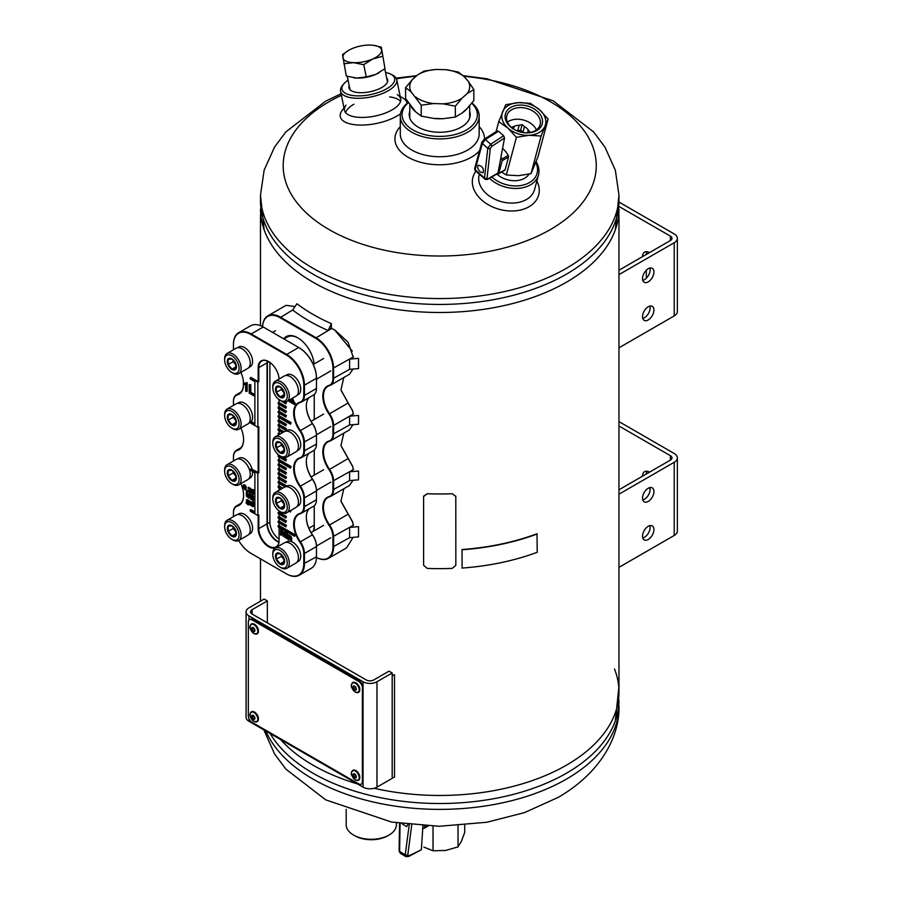 <?xml version="1.0" encoding="UTF-8"?>
<svg xmlns="http://www.w3.org/2000/svg" width="902" height="902" viewBox="0 0 902 902"><rect width="100%" height="100%" fill="white"/><g stroke="black" fill="none" stroke-linecap="round" stroke-linejoin="round"><path stroke-width="1.35" d="M618.975 214.89L618.975 691.981A179.25 103.482 180 0 1 374.116 788.28A179.25 103.482 0 0 0 566.479 765.155A179.25 103.482 0 0 0 615.367 671.325A179.25 103.482 0 0 0 614.499 668.98M357.485 783.928A179.25 103.482 180 0 1 280.466 739.46A179.25 103.482 0 0 0 357.485 783.928M618.975 209.005A179.25 103.482 180 0 1 439.725 312.498A179.25 103.482 180 0 1 260.486 209.005M618.975 567.347L674.211 535.461A10.756 6.213 -0 0 0 677.357 531.075L677.357 457.889A10.756 6.213 180 0 1 674.211 462.286L618.975 494.172M618.975 426.003L670.412 455.702A5.378 3.101 180 0 1 671.979 457.889A5.378 3.101 180 0 1 670.412 460.088L618.975 489.786M618.975 421.617L674.211 453.503A10.756 6.213 180 0 1 677.357 457.889M646.328 473.99A9.854 5.694 60 0 1 646.847 471.239M650.083 488.58A9.854 5.694 60 0 1 649.496 488.264A9.854 5.694 60 0 1 648.921 487.903M642.528 476.188A9.854 5.694 60 0 1 644.569 471.678A9.854 5.694 60 0 1 649.496 472.163M653.927 529.609A8.062 4.657 120 0 0 652.259 525.911A8.062 4.657 120 0 0 644.197 530.568A8.062 4.657 120 0 0 644.197 539.881A8.062 4.657 120 0 0 650.41 537.727A8.062 4.657 120 0 0 653.927 529.609M653.927 491.556A8.062 4.657 120 0 0 652.259 487.858A8.062 4.657 120 0 0 644.197 492.515A8.062 4.657 120 0 0 644.197 501.828A8.062 4.657 120 0 0 650.41 499.674A8.062 4.657 120 0 0 653.927 491.556M642.765 537.964A8.062 4.657 120 0 0 650.128 527.411A8.062 4.657 120 0 0 649.88 525.64M642.765 499.911A8.062 4.657 120 0 0 650.128 489.358A8.062 4.657 120 0 0 649.88 487.587M618.975 347.8L674.211 315.914A10.756 6.213 0 0 0 677.357 311.517L677.357 238.342A10.756 6.213 180 0 1 674.211 242.728L618.975 274.625M619.629 206.829L670.412 236.144A5.378 3.101 180 0 1 671.979 238.342A5.378 3.101 180 0 1 670.412 240.541L618.975 270.228M619.618 202.431L674.211 233.956A10.756 6.213 180 0 1 677.357 238.342M646.328 254.443A9.854 5.694 60 0 1 646.847 251.692M646.328 278.211L646.328 270.183M642.528 256.642A9.854 5.694 60 0 1 644.569 252.12A9.854 5.694 60 0 1 649.496 252.616M653.927 310.051A8.062 4.657 120 0 0 652.259 306.364A8.062 4.657 120 0 0 644.197 311.021A8.062 4.657 120 0 0 644.197 320.334A8.062 4.657 120 0 0 650.41 318.169A8.062 4.657 120 0 0 653.927 310.051M653.927 272.009A8.062 4.657 120 0 0 652.259 268.311A8.062 4.657 120 0 0 644.197 272.968A8.062 4.657 120 0 0 644.197 282.281A8.062 4.657 120 0 0 650.41 280.116A8.062 4.657 120 0 0 653.927 272.009M642.765 318.417A8.062 4.657 120 0 0 650.128 307.864A8.062 4.657 120 0 0 649.88 306.094M642.765 280.364A8.062 4.657 120 0 0 650.128 269.811A8.062 4.657 120 0 0 649.88 268.041M349.198 85.701A19.765 8.062 -11.6 0 0 351.915 91.023A19.765 8.062 -11.6 0 0 381.839 87.483A19.765 8.062 -11.6 0 0 386.259 83.999A19.765 8.062 -11.6 0 0 386.665 78.034M348.059 80.143A26.891 10.982 -11.6 0 0 343.797 83.875A26.891 10.982 -11.6 0 0 353.607 95.623A26.891 10.982 -11.6 0 0 386.71 88.779A26.891 10.982 -11.6 0 0 390.916 74.235A26.891 10.982 -11.6 0 0 385.526 72.464M343.797 83.875L342.489 85.476A28.684 11.703 -11.6 0 0 340.573 91.215A28.684 11.703 -11.6 0 0 358.748 98.295A28.684 11.703 -11.6 0 0 388.255 90.719A28.684 11.703 -11.6 0 0 396.767 79.714A28.684 11.703 -11.6 0 0 392.753 75.193L390.916 74.235M408.268 102.738A37.647 21.727 0 0 0 414.728 130.925A37.647 21.727 0 0 0 463.966 131.297A37.647 21.727 0 0 0 471.735 103.234M469.66 111.386A30.476 17.589 180 0 1 461.272 127.114A30.476 17.589 180 0 1 418.178 127.114L418.178 127.114A30.476 17.589 180 0 1 409.79 111.386M408.121 102.524A39.429 22.764 0 0 0 400.296 116.132A39.429 22.764 0 0 0 439.725 138.908A39.429 22.764 0 0 0 479.165 116.132A39.429 22.764 0 0 0 471.926 102.986M400.296 126.63A44.807 25.865 0 0 0 418.799 161.785A44.807 25.865 0 0 0 479.526 150.792M484.532 139.021A44.807 25.865 0 0 0 479.165 126.63M400.296 116.132L400.296 133.981A39.429 22.764 0 0 0 439.725 156.745A39.429 22.764 0 0 0 479.165 133.981L479.165 116.132M475.737 171.47A34.05 24.083 15 0 0 504.568 210.448A34.05 24.083 15 0 0 536.859 181.02M479.03 175.27A28.684 20.284 15 0 0 502.019 201.834A28.684 20.284 15 0 0 534.57 189.555L538.494 174.943A28.684 20.284 15 0 0 536.092 161.695M353.9 104.226A28.684 11.703 -11.6 0 0 345.613 112.637M400.556 101.396A28.684 11.703 -11.6 0 0 389.619 96.92M343.989 107.902L342.095 110.484A34.05 13.902 -11.6 0 0 357.914 124.995A34.05 13.902 -11.6 0 0 400.511 113.742M407.084 103.369A34.05 13.902 -11.6 0 0 402.935 98.036L400.184 96.401M345.996 105.151A28.684 11.703 -11.6 0 0 344.485 110.36A28.684 11.703 -11.6 0 0 374.939 116.076A28.684 11.703 -11.6 0 0 400.68 98.859A28.684 11.703 -11.6 0 0 397.252 94.665M496.81 174.052A19.765 13.97 15 0 0 529 174.154M491.77 176.961A26.891 19.01 15 0 0 525.133 184.504A26.891 19.01 15 0 0 535.777 162.507M489.493 178.28A28.684 20.284 15 0 0 518.131 188.383A28.684 20.284 15 0 0 538.494 174.943M392.19 778.155L394.501 777.129L394.501 674.685L392.19 675.711M618.975 700.031A179.25 103.482 0 0 1 566.479 773.206A179.25 103.482 0 0 1 270.104 733.484A179.25 103.482 0 0 0 566.479 773.206A179.25 103.482 0 0 0 615.367 720.675L618.975 686.095M566.479 274.129A179.25 103.482 0 0 0 618.975 200.954A179.25 103.482 180 0 1 566.479 274.129A179.25 103.482 180 0 1 371.139 296.566A179.25 103.482 180 0 1 260.486 200.954A179.25 103.482 0 0 0 371.139 296.566A179.25 103.482 0 0 0 566.479 274.129M260.486 200.954L260.486 195.08L264.083 229.66A179.25 103.482 0 0 0 388.085 308.101A179.25 103.482 0 0 0 566.479 282.179A179.25 103.482 0 0 0 615.367 229.66L618.975 195.08A179.25 103.482 180 0 1 566.479 268.266A179.25 103.482 180 0 1 371.139 290.692A179.25 103.482 180 0 1 260.486 195.08L264.139 170.14L274.569 147.026L285.889 131.872L325.757 101.103L341.091 93.729M358.522 536.893L358.522 526.644L349.581 527.411L349.581 537.66L358.522 536.893M353.539 525.133L349.581 527.411M358.522 424.199L358.522 415.416L349.581 416.183L349.581 424.966L358.522 424.199M353.539 413.905L349.581 416.183M358.522 368.58L358.522 358.342L349.581 359.109L349.581 369.346L358.522 368.58M353.539 356.82L349.581 359.109M331.384 323.649L331.384 328.035L328.136 330.515A184.628 106.594 180 0 1 292.643 310.017L296.927 303.76A179.25 103.482 180 0 0 331.384 323.649L328.136 330.515M358.522 479.819L358.522 471.036L349.581 471.802L349.581 480.586L358.522 479.819M353.539 469.514L349.581 471.802M346.188 809.353L346.188 824.811A25.098 14.488 0 0 0 353.539 835.049L354.813 835.782A23.305 13.451 0 0 0 387.759 835.782L389.033 835.049A25.098 14.488 0 0 0 396.384 824.811L396.384 822.883M353.539 835.049A25.098 14.488 0 0 0 389.033 835.049M252.132 614.07L252.132 609.673A5.378 3.101 0 0 0 250.553 611.872A5.378 3.101 0 0 0 252.132 614.07L366.201 679.928A5.378 3.101 180 0 0 373.811 679.928L389.01 671.144L392.19 672.971L376.98 681.754L376.98 787.13L392.19 778.347L392.19 672.971M252.132 609.673L267.342 600.89L267.342 622.854M376.98 787.13A9.854 5.694 180 0 1 363.032 787.13L248.963 721.273A9.854 5.694 180 0 1 246.077 717.248L246.077 611.872A9.854 5.694 0 0 1 248.963 607.847L264.173 599.063L267.342 600.89M246.077 611.872A9.854 5.694 0 0 0 248.963 615.897L363.032 681.754A9.854 5.694 0 0 0 376.98 681.754M262.617 326.659A25.098 14.488 60 0 1 267.804 315.88A25.098 14.488 60 0 1 280.353 317.121L315.835 337.607A25.098 14.488 60 0 1 333.582 368.343L333.582 378.592A14.342 8.276 60 0 1 330.617 385.154A14.342 8.276 60 0 1 329.523 385.616A21.513 12.414 60 0 0 327.9 386.304A21.513 12.414 60 0 0 329.523 413.714A14.342 8.276 60 0 1 333.582 425.428L353.189 414.108L352.693 410.748L348.059 403.014L329.016 414.086A13.88 8.017 60 0 1 332.939 425.428L332.939 434.2A13.88 8.017 60 0 1 329.016 441.01L329.523 441.236A21.513 12.414 60 0 0 327.9 441.924A21.513 12.414 60 0 0 329.523 469.333A14.342 8.276 60 0 1 333.582 481.037L333.582 489.82A14.342 8.276 60 0 1 330.617 496.382A14.342 8.276 60 0 1 329.523 496.844A21.513 12.414 60 0 0 327.9 497.532A21.513 12.414 60 0 0 329.523 524.941A14.342 8.276 60 0 1 333.582 536.656L333.582 546.894A25.098 14.488 60 0 1 328.384 558.383A25.098 14.488 60 0 1 316.455 557.481A24.636 14.229 60 0 0 332.939 546.894L332.939 536.656L353.189 525.336L352.693 521.976L340.933 501.117L343.831 488.76M329.016 414.086A21.964 12.684 60 0 1 329.016 385.391A13.88 8.017 60 0 0 332.939 378.592L332.939 368.343A24.636 14.229 60 0 0 315.52 338.171L280.026 317.684A24.636 14.229 60 0 0 262.629 326.671M329.016 441.01A21.964 12.684 60 0 0 329.016 469.705A13.88 8.017 60 0 1 332.939 481.037L332.939 489.82A13.88 8.017 60 0 1 329.016 496.619A21.964 12.684 60 0 0 329.016 525.314A13.88 8.017 60 0 1 332.939 536.656M313.919 530.951A23.305 13.451 -120 0 0 314.246 527.332L314.246 505.729M314.246 475.14L314.246 450.109M314.246 419.531L314.246 394.501M314.133 363.98A23.305 13.451 -120 0 0 303.151 341.948A23.305 13.451 -120 0 0 286.126 336.638A23.305 13.451 -120 0 0 283.69 338.814M334.619 329.906L352.31 351.103M293.894 306.387L286.047 305.35L267.804 315.88M340.99 501.388L352.817 522.461M340.99 445.768L352.817 466.841M340.99 390.149L352.817 411.222M332.939 425.428L333.582 425.428L333.582 434.2A14.342 8.276 60 0 1 330.617 440.774A14.342 8.276 60 0 1 329.523 441.236M332.939 368.343L353.189 357.023L348.025 342.219L334.958 330.098L331.71 328.452A179.622 103.696 180 0 1 331.158 328.204M288.178 335.815A23.305 13.451 -120 0 0 287.174 337.066M348.093 402.98L340.933 389.889L343.831 377.532M332.939 481.037L353.189 469.716L352.693 466.357L340.933 445.509L343.831 433.14M328.384 558.383L346.627 547.852L353.099 537.355M330.617 385.154L349.424 374.296L353.032 369.053M330.617 440.774L349.424 429.916L353.032 424.673M330.617 496.382L349.424 485.524L353.032 480.281M287.524 336.874A22.403 12.932 60 0 1 287.839 336.683A22.403 12.932 60 0 1 291.774 335.634M308.879 528.234L314.246 525.133A22.403 12.932 60 0 1 313.039 531.458M283.916 338.949L287.208 337.055A22.403 12.932 60 0 1 298.088 337.991M267.466 361.025A14.342 8.276 -120 0 0 267.353 362.683L267.353 523.667A14.342 8.276 -120 0 0 278.977 541.955M269.89 362.39L269.89 522.202A14.342 8.276 -120 0 0 279.079 539.17M250.237 468.984L257.848 473.37L257.848 515.527L258.806 514.974L258.806 528.606L258.164 528.606L258.164 515.346M284.502 401.999L285.799 402.743L285.799 403.916L286.43 402.382L285.63 401.909M279.079 400.037L279.079 402.529L286.43 406.768L285.799 408.302L278.132 403.87L279.079 402.157M279.079 404.423L279.079 406.915L286.43 411.165L285.799 412.699L286.43 411.165M279.079 408.82L279.079 411.312L286.43 415.551L285.799 417.085L286.43 415.551M279.079 413.206L279.079 415.698L291.12 422.643L290.489 424.188L278.132 417.051L278.132 415.878L279.079 415.326M279.079 417.603L279.079 420.084L286.43 424.335L285.799 425.868L278.132 421.437L278.132 420.264L279.079 419.712M279.079 421.989L279.079 424.481L286.43 428.721L285.799 430.254L278.132 425.834L278.132 424.662L279.079 424.109M279.079 426.375L279.079 428.867L284.096 431.765M279.079 430.773L279.079 433.264L280.296 433.952M282.484 457.179L286.43 459.456L285.799 460.99L286.43 459.456M279.079 457.111L279.079 459.603L291.132 466.56L290.5 468.104L291.132 466.56M279.079 461.508L279.079 463.989L286.43 468.239L285.799 469.773L278.132 465.342L278.132 464.169L279.079 463.628M279.079 465.894L279.079 468.386L286.43 472.625L285.799 474.17L278.132 469.739L278.132 468.566L279.079 468.014M279.079 470.292L279.079 472.772L286.43 477.023L285.799 478.556L286.43 477.023M279.079 474.677L279.079 477.169L286.43 481.409L285.799 482.942L286.43 481.409M279.079 479.063L279.079 481.555L286.892 486.065M279.079 483.461L279.079 485.952L282.822 488.106M279.079 487.847L279.079 490.271M290.286 510.712L290.5 512.009L290.918 510.34M285.799 513.103L286.43 512.9M279.079 510.904L279.079 512.291L286.43 516.53L285.799 518.075L278.132 513.644L278.132 512.471L279.079 511.919M279.079 514.196L279.079 516.677L286.43 520.928L285.799 522.461L286.43 520.928M279.079 518.582L279.079 521.074L286.43 525.314L285.799 526.858L286.43 525.314M279.079 522.98L279.079 525.46L295.236 534.796L294.604 536.329L278.132 526.813L278.132 525.64L279.079 525.088M279.079 527.366L279.079 540.681A14.793 8.546 -120 0 1 268.616 546.725A14.793 8.546 -120 0 1 258.164 528.606M254.883 511.908L250.88 509.596L250.237 509.957L254.883 512.64L254.883 472.828L250.237 470.156M257.848 427.255L257.848 382.177L250.237 377.78L250.237 378.953L254.883 381.636L254.883 424.368L250.237 421.685L250.237 422.858L257.848 427.255L258.806 426.702L258.806 472.817L252.132 469.333A11.388 6.573 60 0 0 238.85 458.193L237.553 458.938M258.164 472.817L258.164 427.074M237.553 403.329L238.85 402.585A11.388 6.573 60 0 1 249.674 408.245A11.388 6.573 60 0 1 251.196 421.505L254.883 423.636M250.237 377.78L250.88 377.419L258.164 381.625L258.164 367.61L258.806 367.61L258.806 381.625L258.164 381.625M279.068 379.054A14.793 8.546 -120 0 0 268.627 361.578A14.793 8.546 -120 0 0 258.164 367.61M289.012 400.206L294.604 403.442L294.604 404.603L295.236 403.07L289.655 399.845M253.62 501.715L252.492 501.794L253.62 501.715L253.62 506.383L252.977 506.744L252.492 501.794M249.843 503.09L251.162 502.978M249.955 501.647L249.279 502.177C251.106 501.659 251.974 502.978 251.883 506.112L252.492 505.774M249.91 501.816C251.737 501.298 252.605 502.606 252.526 505.751M248.602 500.824L248.275 504.985L246.122 503.068L248.106 503.485L246.359 502.414L246.618 499.832L248.151 500.993L249.234 500.463L249.234 503.361M249.211 503.936L248.512 504.692M247.407 503.519L248.095 504.071M246.821 499.832L248.614 500.306M249.234 500.463L248.151 500.576M251.478 495.728L252.74 497.227M252.955 497.419L254.014 499.313L253.293 500.114M251.275 497.509L250.181 497.656L251.308 497.543L252.864 499.449M251.027 495.04L252.38 494.939L253.699 496.348L253.259 497.566L250.846 496.032L253.203 498.919L253.191 500.283L250.981 499.505L250.181 497.656M246.821 492.537L247.249 496.833L248.681 497.498L248.929 493.755L249.471 496.765L248.828 498.197L246.438 496.19L246.28 492.233L247.452 492.176L247.554 495.829L248.873 497.149M249.471 494.07L250.102 493.698L248.929 493.755M250.102 493.698L249.313 497.836M247.452 492.176L246.28 492.233M251.455 491.094L253.473 493.484L253.045 494.476L252.086 494.352L251.308 492.56C253.214 493.822 253.225 493.541 251.342 491.714L251.275 489.2L253.282 490.35L251.669 489.966L251.455 491.094L252.842 490.88L253.744 491.815L254.105 493.123L253.315 494.195M251.466 491.613L251.342 491.714C253.225 493.541 253.214 493.822 251.308 492.56L251.432 491.94L250.79 492.312M251.951 492.199C253.845 493.462 253.857 493.168 251.985 491.342M253.282 490.902L253.913 489.989L251.275 489.2M250.857 492.278L248.929 491.116M250.891 492.853L247.588 491.669L249.741 489.504L248.975 488.264L248.185 488.737L248.839 488.185M248.512 490.587L249.482 490.09M248.411 487.576L250.542 488.332L250.79 489.944L249.922 490.609M247.565 490.271L246.359 490.316L247.565 490.271L246.934 491.297L246.359 490.316M243.811 484.893L244.07 484.599C246.145 485.547 246.697 487.204 245.727 489.583L245.355 489.651M289.17 534.954L287.975 534.999L289.17 535.506M289.17 535.551L288.539 535.923C290.658 536.216 291.47 537.908 290.963 540.963L291.605 540.602C292.101 537.536 291.29 535.856 289.17 535.551L288.933 535.698M289.294 536.329L289.238 539.238L287.975 539.238L287.975 534.999M287.67 534.085L286.419 534.097L287.67 534.085L287.67 538.336L287.039 538.697L286.419 538.336L286.419 534.097M287.67 532.484L286.419 532.484L287.67 532.484L287.039 533.657L286.419 532.484M282.225 529.339L280.59 529.113L282.225 529.339L283.656 535.168M286.047 531.537L284.525 531.391L286.047 531.537L286.047 537.389L284.773 537.389L284.773 532.496L283.296 536.532L284.773 533.86M283.296 536.532L281.232 530.353L281.232 535.348L281.864 532.89M293.285 397.545L292.034 398.876L293.364 401.841L293.996 401.48L292.665 398.504L293.5 397.624M293.364 401.841L291.673 399.236L290.692 400.296L291.763 399.462M250.801 384.782L249.2 384.59L250.801 384.782L250.801 392.291L254.432 394.388L253.789 395.764L249.2 393.103L249.2 384.59M246.539 383.023L246.539 391.569L247.171 391.209L247.171 382.651L245.964 382.685L247.171 382.651M246.539 391.569L245.637 391.051L245.637 384.387L243.833 384.602L243.833 383.598L245.648 383.046M238.68 540.501A24.636 14.229 -120 0 0 250.88 553.298L286.362 573.785A24.636 14.229 -120 0 0 303.794 563.727L303.794 553.49A13.88 8.017 -120 0 0 299.859 542.147A21.964 12.684 -120 0 1 299.859 513.452A13.88 8.017 -120 0 0 303.794 506.653L303.794 497.87A13.88 8.017 -120 0 0 299.859 486.528A21.964 12.684 -120 0 1 299.859 457.833A13.88 8.017 -120 0 0 303.794 451.034L303.794 442.251A13.88 8.017 -120 0 0 299.859 430.919A21.964 12.684 -120 0 1 299.859 402.224A13.88 8.017 -120 0 0 303.794 395.426L303.794 385.177A24.636 14.229 -120 0 0 286.362 355.005L250.88 334.507A24.636 14.229 -120 0 0 233.449 344.564L233.449 349.773M243.596 383.902A21.513 12.414 -120 0 1 239.143 393.565A21.513 12.414 -120 0 1 237.508 394.253L237.384 394.85A21.964 12.684 -120 0 0 243.596 384.083A21.964 12.684 -120 0 0 240.879 372.391M237.384 394.85A13.88 8.017 -120 0 0 233.449 401.649L233.449 405.381M243.596 439.511A21.513 12.414 -120 0 1 239.143 449.173A21.513 12.414 -120 0 1 237.508 449.861L237.384 450.459A21.964 12.684 -120 0 0 243.596 439.702A21.964 12.684 -120 0 0 240.879 427.999M237.384 450.459A13.88 8.017 -120 0 0 233.449 457.258L233.449 461.001M233.449 516.609L233.449 512.877A13.88 8.017 -120 0 1 237.384 506.078A21.964 12.684 -120 0 0 243.596 495.311A21.964 12.684 -120 0 0 240.879 483.619M306.319 517.083A21.964 12.684 -120 0 0 312.532 534.83A13.88 8.017 -120 0 1 316.467 546.161L316.467 546.533A14.342 8.276 -120 0 0 312.408 534.83L312.532 534.83M299.859 457.833L300.377 458.058A14.342 8.276 -120 0 0 301.46 457.596A14.342 8.276 -120 0 0 304.436 451.034L304.436 442.251A14.342 8.276 -120 0 0 300.377 430.547A21.513 12.414 -120 0 1 298.742 403.138A21.513 12.414 -120 0 1 300.377 402.45A14.342 8.276 -120 0 0 301.46 401.988L313.49 395.042A14.342 8.276 -120 0 0 316.467 388.48L316.467 377.859A24.636 14.229 -120 0 0 299.036 347.687L263.226 327.009A25.098 14.488 -120 0 0 250.677 325.769L238.647 332.714A25.098 14.488 -120 0 0 233.449 344.192L233.449 344.564M306.319 405.855A21.964 12.684 -120 0 0 312.532 423.602L312.408 423.602A21.513 12.414 -120 0 1 306.319 406.035A21.513 12.414 -120 0 1 309.003 397.635M301.46 457.596L313.49 450.65A14.342 8.276 -120 0 0 316.467 444.088L316.467 434.933A13.88 8.017 -120 0 0 312.532 423.602M306.319 461.463A21.964 12.684 -120 0 0 312.532 479.21L312.408 479.21A21.513 12.414 -120 0 1 306.319 461.655A21.513 12.414 -120 0 1 309.003 453.255M299.859 513.452L300.377 513.678A14.342 8.276 -120 0 0 301.46 513.215L313.49 506.27A14.342 8.276 -120 0 0 316.467 499.708L316.467 490.553A13.88 8.017 -120 0 0 312.532 479.21M303.794 553.49L304.436 553.49L304.436 563.727A25.098 14.488 -120 0 1 299.238 575.217A25.098 14.488 -120 0 1 286.689 573.976L286.689 573.976M299.238 575.217L311.269 568.271A25.098 14.488 -120 0 0 316.467 556.782L316.467 546.533L304.436 553.49A14.342 8.276 -120 0 0 300.377 541.775L312.408 534.83A21.513 12.414 -120 0 1 306.319 517.263A21.513 12.414 -120 0 1 309.003 508.863M303.794 497.87L304.436 497.87L304.436 506.653L316.467 499.708M263.226 327.009L251.196 333.954L286.689 354.441L298.72 347.495A25.098 14.488 -120 0 1 316.467 378.231L304.436 385.177L304.436 395.426L316.467 388.48M277.331 541.504A14.793 8.546 60 0 1 267.037 523.487M285.799 525.686L278.132 521.255L278.132 522.427L285.799 526.858M278.132 521.255L279.079 520.702M285.799 521.288L278.132 516.857L278.132 518.03L285.799 522.461M278.132 516.857L279.079 516.305M278.132 490.823L279.079 489.966M281.176 489.064L278.132 487.294L279.079 485.58M285.066 486.911L278.132 482.908L278.132 481.736L279.079 481.183M285.799 481.781L278.132 477.35L278.132 478.522L285.799 482.942M278.132 477.35L279.079 476.797M285.799 477.383L278.132 472.952L278.132 474.125L285.799 478.556M278.132 472.952L279.079 472.4M290.5 466.932L278.132 459.783L278.132 460.956L290.5 468.104M278.132 459.783L279.079 459.231M285.799 459.828L278.132 455.397L278.132 456.559L285.799 460.99M278.132 455.397L278.752 455.036M279.654 434.324L278.132 433.445L278.639 434.911M278.132 433.445L279.079 432.892M283.465 432.126L278.132 429.048L278.132 430.22L282.45 432.712M278.132 429.048L279.079 428.495M285.799 415.912L278.132 411.481L278.132 412.654L285.799 417.085M278.132 411.481L279.079 410.94M285.799 411.526L278.132 407.095L278.132 408.268L285.799 412.699M278.132 407.095L279.079 406.543M285.799 403.916L278.132 398.898M278.932 542.249A14.342 8.276 60 0 1 277.173 541.414A14.342 8.276 60 0 1 267.037 523.859L258.806 528.606A14.342 8.276 -120 0 0 265.064 543.038A14.342 8.276 -120 0 0 276.113 546.871A14.342 8.276 -120 0 0 279.079 540.309M257.848 473.37L258.806 472.817M267.037 523.859L267.037 362.863A14.342 8.276 60 0 1 267.184 360.924M257.848 382.177L258.806 381.625M268.785 361.668A14.342 8.276 -120 0 0 261.772 361.048A14.342 8.276 -120 0 0 258.806 367.61L267.037 362.863M300.377 458.058A21.513 12.414 -120 0 0 298.742 458.757A21.513 12.414 -120 0 0 300.377 486.155L312.408 479.21A14.342 8.276 -120 0 1 316.467 490.925L304.436 497.87A14.342 8.276 -120 0 0 300.377 486.155L299.859 486.528M300.377 513.678A21.513 12.414 -120 0 0 298.742 514.365A21.513 12.414 -120 0 0 300.377 541.775L299.859 542.147M237.384 506.078L237.508 505.481A21.513 12.414 -120 0 0 239.143 504.793A21.513 12.414 -120 0 0 243.596 495.13M250.88 334.507L251.196 333.954A25.098 14.488 -120 0 0 238.647 332.714M303.794 385.177L304.436 385.177A25.098 14.488 -120 0 0 286.689 354.441L286.362 355.005M301.46 513.215A14.342 8.276 -120 0 0 304.436 506.653L303.794 506.653M301.46 401.988A14.342 8.276 -120 0 0 304.436 395.426L303.794 395.426M303.794 442.251L316.467 435.305A14.342 8.276 -120 0 0 312.408 423.602L299.859 430.919M240.552 392.494L237.508 394.253A14.342 8.276 -120 0 0 236.425 394.715A14.342 8.276 -120 0 0 233.449 401.277L233.449 401.649M240.552 448.114L237.508 449.861A14.342 8.276 -120 0 0 236.425 450.323A14.342 8.276 -120 0 0 233.449 456.886L233.449 457.258M240.552 503.722L237.508 505.481A14.342 8.276 -120 0 0 236.425 505.943A14.342 8.276 -120 0 0 233.449 512.505L233.449 512.877M243.833 383.598L245.367 383.249M250.17 385.154L250.17 392.663L250.801 392.291M250.17 392.663L253.789 394.749L254.432 394.388M253.789 394.749L253.789 395.764M290.692 400.296L290.297 399.473M292.034 398.876L292.665 398.504M281.232 535.348L280.59 534.976L280.59 529.113M281.593 529.699L283.025 535.54L284.525 531.391M285.415 531.909L285.415 537.761M287.039 532.845L287.039 533.657M287.039 534.446L287.039 538.697M288.539 535.314L288.539 535.923M290.963 540.963L289.576 536.453L288.854 536.363L288.595 539.599M244.194 485.502L244.972 489.031M243.461 486.99L244.724 489.414L243.811 485.479L243.461 486.99M242.954 486.697L243.439 484.96C245.513 485.907 246.066 487.565 245.096 489.944L242.954 486.697M246.934 490.643L246.934 491.297M248.185 488.737L248.027 487.632L248.986 487.79L250.249 489.82L248.275 491.522L250.801 492.357M248.275 491.522L248.907 491.15M253.282 490.35L253.913 489.989M250.688 497.893L251.872 499.652L252.864 499.437L250.474 496.438L251.004 495.04L253.259 497.566M248.524 504.094L247.892 504.466L248.106 503.485M247.216 500.441L248.095 502.707M246.539 501.275L247.881 503.068L246.798 500.463L246.539 501.275M251.883 506.112L249.448 504.511L249.426 503.124L251.252 503.587L249.764 502.538L250.294 502.222M250.598 501.839L249.279 502.177M250.373 503.756L251.23 504.59M249.843 503.666L249.865 504.421L250.497 504.06M251.647 504.568L251.015 504.94L251.241 504.038M252.977 502.076L252.977 506.744M278.132 481.736L286.712 486.697M278.132 525.64L294.604 535.157L295.236 534.796M294.604 535.157L294.604 536.329M278.132 415.878L290.489 423.015L291.12 422.643M290.489 423.015L290.489 424.188M278.132 420.264L285.799 424.695L286.43 424.335M285.799 424.695L285.799 425.868M278.132 424.662L285.799 429.093L286.43 428.721M285.799 429.093L285.799 430.254M285.799 402.743L286.43 402.382M278.132 402.709L285.799 407.14L286.43 406.768M285.799 407.14L285.799 408.302M278.132 464.169L285.799 468.6L286.43 468.239M285.799 468.6L285.799 469.773M278.132 468.566L285.799 472.998L286.43 472.625M285.799 472.998L285.799 474.17M290.5 510.836L291.132 510.464M290.5 512.009L289.271 511.299M285.799 513.678L284.998 513.215M278.132 512.471L285.799 516.902L286.43 516.53M285.799 516.902L285.799 518.075M278.132 486.133L282.191 488.478M257.848 515.527L250.237 511.13L250.237 509.957M294.604 403.442L295.236 403.07M294.604 404.603L288.009 400.792M285.72 542.361L287.016 541.617A11.388 6.573 60 0 1 298.393 548.19A11.388 6.573 60 0 1 298.393 561.337L297.108 562.081M272.799 554.617L272.799 553.456A11.647 6.731 60 0 1 275.211 548.112L284.344 542.846A11.647 6.731 60 0 1 290.173 543.421A11.647 6.731 60 0 1 297.784 553.693A11.647 6.731 60 0 1 295.991 563.028L286.87 568.294A11.647 6.731 60 0 1 281.041 567.719L280.026 567.132A10.215 5.897 60 0 1 272.799 554.617A10.215 5.897 60 0 1 280.026 550.445A10.215 5.897 60 0 1 287.253 562.961A10.215 5.897 60 0 1 280.026 567.132L281.041 567.719M280.026 564.077A6.472 3.732 60 0 1 276.068 553.862A6.472 3.732 60 0 1 283.995 558.439A6.472 3.732 60 0 1 280.026 564.077M275.211 548.112A11.647 6.731 60 0 1 286.87 554.843A11.647 6.731 60 0 1 286.87 568.294M283.938 563.457L283.938 558.394L280.139 553.659L276.328 553.997L276.328 559.071L280.139 563.795L283.938 563.457M284.254 561.427L280.139 563.795M281.3 554.662L281.3 556.207L284.231 559.86M282.416 555.891L276.328 559.071M285.72 486.753L287.016 485.998A11.388 6.573 60 0 1 298.393 492.571A11.388 6.573 60 0 1 298.393 505.718L297.108 506.462M272.799 499.009L272.799 497.836A11.647 6.731 60 0 1 275.211 492.503L284.344 487.238A11.647 6.731 60 0 1 290.173 487.813A11.647 6.731 60 0 1 297.784 498.073A11.647 6.731 60 0 1 295.991 507.409L286.87 512.686A11.647 6.731 60 0 1 281.041 512.111L280.026 511.524A10.215 5.897 60 0 1 272.799 499.009A10.215 5.897 60 0 1 280.026 494.837A10.215 5.897 60 0 1 287.253 507.352A10.215 5.897 60 0 1 280.026 511.524L281.041 512.111M280.026 508.457A6.472 3.732 60 0 1 276.068 498.242A6.472 3.732 60 0 1 283.995 502.82A6.472 3.732 60 0 1 280.026 508.457M275.211 492.503A11.647 6.731 60 0 1 286.87 499.234A11.647 6.731 60 0 1 286.87 512.686M283.938 507.849L283.938 502.775L280.139 498.051L276.328 498.389L276.328 503.451L280.139 508.187L283.938 507.849M284.254 505.808L280.139 508.187M281.3 499.043L281.3 500.587L284.231 504.241M282.416 500.272L276.328 503.451M285.72 431.133L287.016 430.389A11.388 6.573 60 0 1 298.393 436.963A11.388 6.573 60 0 1 298.393 450.098L297.108 450.842M272.799 443.389L272.799 442.217A11.647 6.731 60 0 1 275.211 436.884L284.344 431.618A11.647 6.731 60 0 1 290.173 432.193A11.647 6.731 60 0 1 297.784 442.465A11.647 6.731 60 0 1 295.991 451.801L286.87 457.066A11.647 6.731 60 0 1 281.041 456.491L280.026 455.905A10.215 5.897 60 0 1 272.799 443.389A10.215 5.897 60 0 1 280.026 439.218A10.215 5.897 60 0 1 287.253 451.733A10.215 5.897 60 0 1 280.026 455.905L281.041 456.491M280.026 452.849A6.472 3.732 60 0 1 276.068 442.634A6.472 3.732 60 0 1 283.995 447.212A6.472 3.732 60 0 1 280.026 452.849M275.211 436.884A11.647 6.731 60 0 1 286.87 443.615A11.647 6.731 60 0 1 286.87 457.066M283.938 452.229L283.938 447.166L280.139 442.431L276.328 442.769L276.328 447.843L280.139 452.567L283.938 452.229M284.254 450.199L280.139 452.567M281.3 443.434L281.3 444.979L284.231 448.621M282.416 444.652L276.328 447.843M285.72 375.514L287.016 374.77A11.388 6.573 60 0 1 298.393 381.343A11.388 6.573 60 0 1 298.393 394.49L297.108 395.234M272.799 387.781L272.799 386.608A11.647 6.731 60 0 1 275.211 381.275L284.344 375.999A11.647 6.731 60 0 1 290.173 376.585A11.647 6.731 60 0 1 297.784 386.845A11.647 6.731 60 0 1 295.991 396.181L286.87 401.458A11.647 6.731 60 0 1 281.041 400.871L280.026 400.285A10.215 5.897 60 0 1 272.799 387.781A10.215 5.897 60 0 1 280.026 383.609A10.215 5.897 60 0 1 287.253 396.113A10.215 5.897 60 0 1 280.026 400.285L281.041 400.871M280.026 397.23A6.472 3.732 60 0 1 276.068 387.014A6.472 3.732 60 0 1 283.995 391.592A6.472 3.732 60 0 1 280.026 397.23M275.211 381.275A11.647 6.731 60 0 1 286.87 387.995A11.647 6.731 60 0 1 286.87 401.458M283.938 396.621L283.938 391.547L280.139 386.811L276.328 387.161L276.328 392.223L280.139 396.959L283.938 396.621M284.254 394.58L280.139 396.959M281.3 387.815L281.3 389.36L284.231 393.013M282.416 389.044L276.328 392.223M237.553 514.557L238.85 513.813A11.388 6.573 60 0 1 250.226 520.386A11.388 6.573 60 0 1 250.226 533.522L248.941 534.266M224.643 526.813L224.643 525.64A11.647 6.731 60 0 1 227.056 520.307L236.177 515.042A11.647 6.731 60 0 1 242.007 515.617A11.647 6.731 60 0 1 249.617 525.889A11.647 6.731 60 0 1 247.825 535.224L238.703 540.49A11.647 6.731 60 0 1 232.874 539.915L231.859 539.328A10.215 5.897 60 0 1 224.643 526.813A10.215 5.897 60 0 1 231.859 522.641A10.215 5.897 60 0 1 239.086 535.157A10.215 5.897 60 0 1 231.859 539.328L232.874 539.915M231.859 536.273A6.472 3.732 60 0 1 227.902 526.058A6.472 3.732 60 0 1 235.828 530.635A6.472 3.732 60 0 1 231.859 536.273M227.056 520.307A11.647 6.731 60 0 1 238.703 527.039A11.647 6.731 60 0 1 238.703 540.49M235.772 535.653L235.772 530.579L231.972 525.855L228.172 526.193L228.172 531.267L231.972 535.991L235.772 535.653M236.087 533.623L231.972 535.991M233.133 526.858L233.133 528.403L236.065 532.045M234.261 528.076L228.172 531.267M224.643 359.966L224.643 358.804A11.647 6.731 60 0 1 227.056 353.46L236.177 348.195A11.647 6.731 60 0 1 242.007 348.77A11.647 6.731 60 0 1 249.617 359.041A11.647 6.731 60 0 1 247.825 368.377L238.703 373.642A11.647 6.731 60 0 1 232.874 373.067L231.859 372.481A10.215 5.897 60 0 1 224.643 359.966A10.215 5.897 60 0 1 231.859 355.794A10.215 5.897 60 0 1 239.086 368.309A10.215 5.897 60 0 1 231.859 372.481L232.874 373.067M231.859 369.425A6.472 3.732 60 0 1 227.902 359.21A6.472 3.732 60 0 1 235.828 363.788A6.472 3.732 60 0 1 231.859 369.425M227.056 353.46A11.647 6.731 60 0 1 238.703 360.191A11.647 6.731 60 0 1 238.703 373.642M235.772 368.805L235.772 363.743L231.972 359.007L228.172 359.346L228.172 364.419L231.972 369.143L235.772 368.805M236.087 366.776L231.972 369.143M233.133 360.011L233.133 361.555L236.065 365.209M234.261 361.24L228.172 364.419M252.526 471.464A11.388 6.573 60 0 1 250.226 477.913L248.941 478.658M224.643 471.205L224.643 470.032A11.647 6.731 60 0 1 227.056 464.699L236.177 459.422A11.647 6.731 60 0 1 242.007 460.009A11.647 6.731 60 0 1 249.617 470.269A11.647 6.731 60 0 1 247.825 479.605L238.703 484.87A11.647 6.731 60 0 1 232.874 484.295L231.859 483.709A10.215 5.897 60 0 1 224.643 471.205A10.215 5.897 60 0 1 231.859 467.033A10.215 5.897 60 0 1 239.086 479.537A10.215 5.897 60 0 1 231.859 483.709L232.874 484.295M231.859 480.653A6.472 3.732 60 0 1 227.902 470.438A6.472 3.732 60 0 1 235.828 475.016A6.472 3.732 60 0 1 231.859 480.653M227.056 464.699A11.647 6.731 60 0 1 238.703 471.419A11.647 6.731 60 0 1 238.703 484.87M235.772 480.044L235.772 474.971L231.972 470.235L228.172 470.573L228.172 475.647L231.972 480.383L235.772 480.044M236.087 478.004L231.972 480.383M233.133 471.239L233.133 472.783L236.065 476.436M234.261 472.468L228.172 475.647M250.237 422.283A11.388 6.573 60 0 1 250.226 422.294L248.941 423.038M224.643 415.585L224.643 414.413A11.647 6.731 60 0 1 227.056 409.08L236.177 403.814A11.647 6.731 60 0 1 242.007 404.389A11.647 6.731 60 0 1 249.617 414.661A11.647 6.731 60 0 1 247.825 423.996L238.703 429.262A11.647 6.731 60 0 1 232.874 428.687L231.859 428.1A10.215 5.897 60 0 1 224.643 415.585A10.215 5.897 60 0 1 231.859 411.413A10.215 5.897 60 0 1 239.086 423.929A10.215 5.897 60 0 1 231.859 428.1L232.874 428.687M231.859 425.045A6.472 3.732 60 0 1 227.902 414.83A6.472 3.732 60 0 1 235.828 419.396A6.472 3.732 60 0 1 231.859 425.045M227.056 409.08A11.647 6.731 60 0 1 238.703 415.811A11.647 6.731 60 0 1 238.703 429.262M235.772 424.425L235.772 419.351L231.972 414.627L228.172 414.965L228.172 420.039L231.972 424.763L235.772 424.425M236.087 422.384L231.972 424.763M233.133 415.63L233.133 417.164L236.065 420.817M234.261 416.848L228.172 420.039M237.553 347.71L238.85 346.966A11.388 6.573 60 0 1 250.226 353.539A11.388 6.573 60 0 1 250.226 366.686L248.941 367.43M248.332 715.782L248.332 622.121A5.378 3.101 60 0 1 249.437 619.651A5.378 3.101 60 0 1 252.132 619.922L358.601 681.393A5.378 3.101 60 0 1 362.401 687.978L362.401 781.639A5.378 3.101 60 0 1 361.285 784.109A5.378 3.101 60 0 1 358.601 783.838L252.132 722.367A5.378 3.101 60 0 1 248.332 715.782M249.775 619.505A5.378 3.101 60 0 1 250.079 619.291A5.378 3.101 60 0 1 252.763 619.55L359.233 681.021A5.378 3.101 60 0 1 363.032 687.606L363.032 781.279A5.378 3.101 60 0 1 361.916 783.737A5.378 3.101 60 0 1 361.578 783.894M487.08 179.306A1.793 1.037 -120 0 0 487.734 179.295L497.633 173.579A1.793 1.037 -120 0 0 497.983 173.026L500.937 157.5A17.927 10.35 -120 0 1 501.884 159.045A1.793 1.037 -120 0 1 502.211 160.646L498.806 173.376L505.143 169.711A1.793 1.037 60 0 1 504.816 170.185L498.479 173.838A1.793 1.037 -120 0 0 498.806 173.376M502.583 148.356A17.927 10.35 60 0 1 508.221 155.392A1.793 1.037 60 0 1 508.548 156.993L505.143 169.711M480.191 171.887L483.111 172.789C484.103 168.764 482.514 166.239 478.353 165.19C477.057 166.825 477.665 169.069 480.191 171.887M504.545 137.983L491.737 146.383L490.316 148.447A1.793 1.297 6.3 0 1 487.779 148.289L482.333 143.452L475.128 169.7L484.521 178.021A1.793 1.297 6.3 0 0 487.046 178.179L488.083 178.743A1.793 1.037 -120 0 1 487.734 179.295L485.445 179.554L484.521 178.021L487.779 148.289L490.711 144.219L485.445 139.551A1.793 0.913 -122.6 0 0 484.261 139.201L481.905 142.144A1.793 1.398 -164.6 0 0 482.333 143.452L485.445 139.551L498.513 131.207L503.632 135.751L504.545 137.983L501.095 156.17M500.937 157.5L501.174 156.238M497.363 173.736A17.927 10.35 -120 0 0 497.904 173.894A1.793 1.037 -120 0 0 498.479 173.838M522.145 124.611L524.457 126.663L522.946 132.29A8.964 6.337 -165 0 1 523.566 132.628A8.964 6.337 -165 0 0 517.173 130.914A8.964 6.337 -165 0 1 517.647 130.914L520.634 130.238L522.145 124.611L519.157 125.288L517.647 130.914M524.457 126.663A8.964 6.337 -165 0 1 528.279 130.046L527.546 132.774M520.217 131.963A17.262 12.211 -165 0 1 511.254 127.25L514.208 126.415L513.52 128.975M514.208 126.415A8.964 6.337 -165 0 1 519.157 125.288M536.419 129.899A17.262 12.211 15 0 0 532.563 124.78A17.262 12.211 15 0 0 507.398 122.131M530.32 132.447L528.279 130.046M516.418 137.318L529.124 135.3L541.099 136.01L548.112 119.03L539.633 109.83L530.432 103.358L518.458 102.648L505.763 104.677L498.75 121.657L507.95 128.118A22.403 15.841 -165 0 1 502.617 111.792A22.403 15.841 -165 0 1 518.458 102.648A22.403 15.841 -165 0 1 539.633 109.83A22.403 15.841 -165 0 1 544.966 126.156A22.403 15.841 -165 0 1 529.124 135.3A22.403 15.841 -165 0 1 507.95 128.118L516.418 137.318L506.326 174.988L518.3 175.698L531.007 173.68L541.099 136.01M496.066 131.658L498.75 121.657M506.326 174.988L501.591 172.045M531.007 173.68L538.009 156.7L548.112 119.03M510.318 126.754A19.055 13.474 -165 0 1 519.259 105.094A19.055 13.474 -165 0 1 541.809 125.085A19.055 13.474 -165 0 1 510.318 126.754M511.254 127.25A17.262 12.211 -165 0 1 506.789 115.727A17.262 12.211 -165 0 1 518.605 107.676A17.262 12.211 -165 0 1 535.675 113.156A17.262 12.211 -165 0 1 540.14 124.668A17.262 12.211 -165 0 1 520.398 132.019M520.634 130.238L522.946 132.29M498.513 131.207L496.979 131.264M481.905 142.144L474.7 168.381A1.793 1.398 -164.6 0 0 475.128 169.7L474.948 170.343L485.445 179.554M379.235 72.645A19.709 8.05 168.4 0 1 378.817 72.882A19.709 8.05 168.4 0 1 375.942 74.336A19.709 8.05 168.4 0 1 356.594 78.057A19.709 8.05 168.4 0 1 354.396 77.888A19.709 8.05 168.4 0 1 353.753 77.797M348.33 50.523L342.568 54.571L346.289 76.039L356.594 78.057L366.257 76.929L375.942 74.336L384.996 68.597L381.275 47.118L373.529 45.325M384.996 68.597L381.275 47.118M366.257 76.929L363.743 64.696L372.797 58.946L382.493 56.352M343.786 63.794L353.449 62.666L363.743 64.696M353.449 62.666A19.709 8.05 168.4 0 1 342.85 57.604A19.709 8.05 168.4 0 1 348.747 50.275A19.709 8.05 168.4 0 1 351.622 48.821A19.709 8.05 168.4 0 1 370.97 45.1A19.709 8.05 168.4 0 1 373.169 45.28A19.709 8.05 168.4 0 1 381.557 50.162A19.709 8.05 168.4 0 1 372.797 58.946A19.709 8.05 168.4 0 1 353.449 62.666M243.371 386.586L243.371 380.926M423.647 496.111L427.198 493.721A179.25 103.482 0 0 0 452.263 493.721L455.837 496.483L452.263 493.744A179.295 103.516 180 0 1 427.187 493.744L423.613 496.506L423.613 565.295L427.187 568.384A179.295 103.516 180 0 0 452.263 568.384L455.837 565.295L455.803 496.111M537.231 552.283A179.701 103.753 180 0 1 462.072 568.068L462.016 549.521A179.25 103.482 0 0 0 536.983 533.758L537.231 552.283M537.231 533.984A179.701 103.753 180 0 1 462.072 549.78L462.072 568.068M461.993 98.228A29.98 17.307 180 0 1 443.096 103.831L455.352 106.154L461.993 98.228L467.213 93.549L473.854 89.569L468.251 81.293A29.98 17.307 180 0 1 467.213 93.549M468.251 81.293L463.842 76.343L458.239 72.025L445.983 69.702A29.98 17.307 180 0 1 463.842 76.343A156.531 90.369 180 0 1 588.544 137.623A156.531 90.369 180 0 1 550.412 229.548A156.531 90.369 180 0 1 323.322 226.064A156.531 90.369 180 0 1 341.418 95.319M445.983 69.702L436.365 69.431L424.109 71.055L417.457 75.035A29.98 17.307 180 0 1 436.365 69.431M417.457 75.035L412.248 79.714L405.596 87.641L411.211 91.97A29.98 17.307 180 0 1 412.248 79.714M411.211 91.97L421.223 105.184L433.479 103.561A29.98 17.307 180 0 1 415.608 96.92M433.479 103.561L443.096 103.831M405.596 87.641L405.596 98.566L415.608 111.78L421.223 116.11L433.783 118.444L443.096 118.703L455.352 117.068L461.993 113.088L467.213 108.42L473.854 100.483L473.854 89.569M421.223 116.11L421.223 105.184M455.352 117.068L455.352 106.154M415.472 111.622A29.935 17.285 180 0 1 411.346 107M442.792 118.692A29.935 17.285 180 0 1 433.783 118.444M467.044 108.567A29.935 17.285 180 0 1 462.162 112.942M424.515 825.871L424.515 827.438L427.029 825.995M422.891 825.781L422.745 828.363A17.927 10.35 -120 0 0 423.884 828.34A1.793 1.037 -120 0 0 424.143 828.261A1.793 1.037 -120 0 0 424.515 827.438M402.033 823.729L406.689 826.66L407.817 824.451M422.745 828.363L421.358 849.785L408.358 856.607A1.793 1.127 -115.8 0 0 408.843 855.829L421.358 849.785M423.884 847.125L433.028 850.778L433.028 826.198M458.024 825.68L458.024 846.91L445.532 850.473L433.028 850.778M464.722 825.161L464.722 832.478L461.373 841.329L458.024 846.91M400.082 823.447L399.609 851.477L400.409 853.416L405.911 856.596L405.257 854.735A1.793 1.003 7.5 0 0 407.783 854.961L411.752 824.879M409.226 824.62L405.257 854.735L399.609 851.477A1.793 0.868 -179 0 1 399.09 850.845L400.409 853.416M670.412 455.702L670.412 460.088M674.211 535.461L674.211 462.286M670.412 236.144L670.412 240.541M674.211 315.914L674.211 242.728M265.842 731.015A179.25 103.482 0 0 0 391.896 805.633A179.25 103.482 0 0 0 566.479 779.08A179.25 103.482 0 0 0 618.975 705.905C619.866 738.174 599.007 773.826 558.191 797.379L524.592 812.578L486.809 822.263L439.218 826.277L391.66 822.083L325.757 799.882L285.889 769.113L274.569 753.959L263.846 729.865M396.474 78.79A156.531 90.369 180 0 1 416.036 76.309M359.763 777.366A5.243 3.022 -120 0 0 356.053 770.77A5.243 3.022 -120 0 0 355.907 770.68M351.735 771.864A5.694 3.281 60 0 1 352.783 770.364A5.694 3.281 60 0 1 355.625 770.646A5.694 3.281 60 0 1 359.346 775.664A5.694 3.281 60 0 1 358.477 780.23A5.694 3.281 60 0 1 356.662 780.388M358.534 780.196A5.694 3.281 -120 0 0 358.59 780.162A5.694 3.281 -120 0 0 359.458 775.596A5.694 3.281 -120 0 0 355.738 770.59A5.694 3.281 -120 0 0 352.896 770.308A5.694 3.281 -120 0 0 352.84 770.331M351.498 773.251A5.423 3.134 60 0 1 355.343 771.041A5.423 3.134 60 0 1 359.176 777.682A5.423 3.134 60 0 1 355.343 779.892A5.423 3.134 60 0 1 351.498 773.251M353.043 774.897A2.323 1.342 60 0 1 355.501 774.683A2.323 1.342 60 0 1 355.501 777.952A2.323 1.342 60 0 1 353.043 774.897M356.245 776.205A1.793 1.037 60 0 1 355.884 777.22A1.793 1.037 60 0 1 354.509 776.735A1.793 1.037 60 0 1 353.719 774.931A1.793 1.037 60 0 1 354.091 774.108A1.793 1.037 60 0 1 355.151 774.299M258.367 631.017A5.243 3.022 -120 0 0 254.668 624.421A5.243 3.022 -120 0 0 254.511 624.331M250.35 625.514A5.694 3.281 60 0 1 251.387 624.026A5.694 3.281 60 0 1 254.24 624.308A5.694 3.281 60 0 1 257.949 629.314A5.694 3.281 60 0 1 257.081 633.88A5.694 3.281 60 0 1 255.266 634.038M257.138 633.847A5.694 3.281 -120 0 0 257.194 633.813A5.694 3.281 -120 0 0 258.062 629.258A5.694 3.281 -120 0 0 254.353 624.24A5.694 3.281 -120 0 0 251.5 623.958A5.694 3.281 -120 0 0 251.444 623.992M250.113 626.901A5.423 3.134 60 0 1 253.947 624.691A5.423 3.134 60 0 1 257.78 631.332A5.423 3.134 60 0 1 253.947 633.542A5.423 3.134 60 0 1 250.113 626.901M251.647 628.547A2.323 1.342 60 0 1 254.105 628.333A2.323 1.342 60 0 1 254.105 631.614A2.323 1.342 60 0 1 251.647 628.547M254.86 629.867A1.793 1.037 60 0 1 254.488 630.87A1.793 1.037 60 0 1 253.112 630.397A1.793 1.037 60 0 1 252.334 628.593A1.793 1.037 60 0 1 252.695 627.769A1.793 1.037 60 0 1 253.755 627.961M248.963 721.273L248.963 718.578M248.963 620.057L248.963 615.897M363.032 681.754L363.032 787.13M332.939 546.894L349.581 537.66M332.939 489.82L349.581 480.586M332.939 434.2L349.581 424.966M332.939 378.592L349.581 369.346M292.643 310.017L280.026 317.684M315.52 338.171L331.71 328.452M348.093 458.599L329.016 469.705M348.093 514.208L329.016 525.314M267.353 523.667L269.89 522.202M267.353 362.683L268.943 361.758M316.467 556.782L303.794 563.727M303.794 451.034L316.467 444.088M359.763 689.556A5.243 3.022 -120 0 0 356.053 682.961A5.243 3.022 -120 0 0 355.907 682.87M351.735 684.054A5.694 3.281 60 0 1 352.783 682.555A5.694 3.281 60 0 1 355.625 682.837A5.694 3.281 60 0 1 359.346 687.854A5.694 3.281 60 0 1 358.477 692.42A5.694 3.281 60 0 1 356.662 692.578M358.534 692.386A5.694 3.281 -120 0 0 358.59 692.353A5.694 3.281 -120 0 0 359.458 687.798A5.694 3.281 -120 0 0 355.738 682.78A5.694 3.281 -120 0 0 352.896 682.498A5.694 3.281 -120 0 0 352.84 682.532M351.498 685.441A5.423 3.134 60 0 1 355.343 683.231A5.423 3.134 60 0 1 359.176 689.872A5.423 3.134 60 0 1 355.343 692.082A5.423 3.134 60 0 1 351.498 685.441M353.043 687.087A2.323 1.342 60 0 1 355.501 686.873A2.323 1.342 60 0 1 355.501 690.154A2.323 1.342 60 0 1 353.043 687.087M356.245 688.406A1.793 1.037 60 0 1 355.884 689.41A1.793 1.037 60 0 1 354.509 688.925A1.793 1.037 60 0 1 353.719 687.121A1.793 1.037 60 0 1 354.091 686.309A1.793 1.037 60 0 1 355.151 686.501M258.367 718.826A5.243 3.022 -120 0 0 254.668 712.23A5.243 3.022 -120 0 0 254.511 712.14M250.35 713.324A5.694 3.281 60 0 1 251.387 711.825A5.694 3.281 60 0 1 254.24 712.106A5.694 3.281 60 0 1 257.949 717.124A5.694 3.281 60 0 1 257.081 721.69A5.694 3.281 60 0 1 255.266 721.848M257.138 721.656A5.694 3.281 -120 0 0 257.194 721.623A5.694 3.281 -120 0 0 258.062 717.056A5.694 3.281 -120 0 0 254.353 712.05A5.694 3.281 -120 0 0 251.5 711.768A5.694 3.281 -120 0 0 251.444 711.802M250.113 714.711A5.423 3.134 60 0 1 253.947 712.501A5.423 3.134 60 0 1 257.78 719.142A5.423 3.134 60 0 1 253.947 721.352A5.423 3.134 60 0 1 250.113 714.711M251.647 716.357A2.323 1.342 60 0 1 254.105 716.143A2.323 1.342 60 0 1 254.105 719.413A2.323 1.342 60 0 1 251.647 716.357M254.86 717.665A1.793 1.037 60 0 1 254.488 718.68A1.793 1.037 60 0 1 253.112 718.195A1.793 1.037 60 0 1 252.334 716.391A1.793 1.037 60 0 1 252.695 715.579A1.793 1.037 60 0 1 253.755 715.76M252.132 619.922L252.763 619.55M358.601 681.393L359.233 681.021M362.401 687.978L363.032 687.606M362.401 781.639L363.032 781.279M502.211 160.646L508.548 156.993M501.884 159.045L508.221 155.392M487.046 178.179L490.316 148.447M488.083 178.743L497.983 173.026M503.632 135.751L490.711 144.219A1.793 0.925 56.7 0 1 491.737 146.383M497.261 130.891L484.261 139.201A1.793 0.913 -122.6 0 0 484.024 139.539M407.783 854.961L408.843 855.829M407.467 856.517A1.793 1.127 -115.8 0 0 408.358 856.607L405.911 856.584M260.486 601.194L260.486 558.845M260.486 325.667L260.486 214.89M400.68 98.859L396.767 79.714M344.485 110.36L340.573 91.215M396.147 78.136L416.792 75.644M463.132 75.678L486.809 78.722L553.174 100.821L593.64 131.963L604.983 147.173L615.344 170.219L618.975 195.08L618.975 200.954M352.896 770.308L352.783 770.364C352.141 772.428 348.465 772.834 355.399 779.959L358.59 780.162C360.811 777.253 359.932 774.051 355.963 770.567L352.896 770.308M354.091 774.108C353.877 772.574 357.35 777.535 355.884 777.22M251.5 623.958L251.387 624.026C250.745 626.078 247.069 626.495 254.014 633.621L257.194 633.813C259.415 630.904 258.536 627.702 254.567 624.218L251.5 623.958M252.695 627.769C252.481 626.225 255.954 631.186 254.488 630.87M289.767 335.567L287.839 336.683M236.425 394.715L240.924 392.111M236.425 450.323L240.924 447.73M236.425 505.943L240.924 503.35M245.355 489.042L244.724 489.403M244.07 484.599L243.439 484.96M245.727 489.583L245.096 489.944M248.783 490.395L248.151 490.756M248.659 487.272L248.027 487.632M250.305 490.417L249.674 490.789M253.688 494.104L253.056 494.476M249.29 497.149L248.659 497.509M249.696 497.757L249.065 498.118M253.676 500.035L253.045 500.407M251.275 494.736L250.632 495.097M248.918 504.624L248.275 504.985M248.67 503.169L248.039 503.541M247.092 499.539L246.449 499.9M248.524 502.696L247.881 503.068M250.057 502.764L249.426 503.124M316.467 546.037L330.808 537.75M311.089 532.575L323.638 525.336M316.467 490.417L330.808 482.142M311.089 476.966L323.638 469.716M316.467 434.809L330.808 426.522M311.089 421.347L323.638 414.108M316.467 379.19L330.808 370.902M313.298 364.464L323.638 358.489M272.539 332.376L275.482 330.684M352.896 682.498L352.783 682.555C352.141 684.618 348.465 685.035 355.399 692.161L358.59 692.353C360.811 689.444 359.932 686.242 355.963 682.758L352.896 682.498M354.091 686.309C353.877 684.765 357.35 689.726 355.884 689.41M251.5 711.768L251.387 711.825C250.745 713.888 247.069 714.294 254.014 721.431L257.194 721.623C259.415 718.714 258.536 715.511 254.567 712.028L251.5 711.768M252.695 715.579C252.481 714.034 255.954 718.995 254.488 718.68M361.285 784.109L361.916 783.737M249.437 619.651L250.079 619.291M474.7 168.381L474.948 170.343M387.488 82.026L384.771 68.778M350.021 89.693L347.281 76.343M409.79 104.948L409.79 117.959M469.66 105.726L469.66 117.959M424.143 828.261L427.999 826.04M399.541 823.368L399.09 850.845"/></g></svg>
